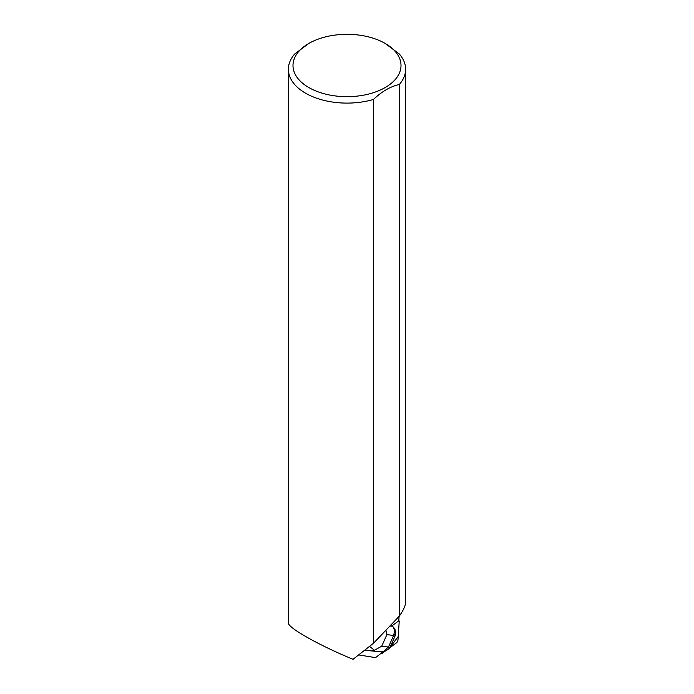 <?xml version="1.0" encoding="UTF-8"?>
<svg xmlns="http://www.w3.org/2000/svg" width="694" height="694" viewBox="0 0 694 694"><rect width="100%" height="100%" fill="white"/><g stroke="black" fill="none" stroke-linecap="round" stroke-linejoin="round"><path stroke-width="1.04" d="M382.403 653.21L385.907 650.625L381.483 653.011A2.195 0.859 117.2 0 0 381.717 653.384A2.195 0.859 117.2 0 0 382.403 653.21M389.655 647.858L396.413 642.878A2.195 0.859 117.2 0 0 397.992 639.903L399.206 621.503A2.195 0.859 117.2 0 0 398.955 620.748A2.195 0.859 117.2 0 0 398.798 620.705L399.206 621.512L398.209 636.528L389.655 647.858M399.093 616.376L398.79 620.87A2.203 0.859 117.2 0 0 398.503 621.035L392.318 625.589M381.752 651.874L381.691 652.742A2.203 0.859 117.2 0 0 381.691 652.837L375.549 657.643L358.972 654.963M308.813 43.444L294.681 54.002A58.617 33.841 0 0 0 288.383 69.261L288.383 622.917C287.559 627.61 319.734 645.715 353.046 659.3L373.433 643.321L399.319 616.133L399.319 84.521A58.617 33.841 0 0 0 405.617 69.261A58.617 33.841 0 0 0 399.258 53.932L385.187 43.444A54.002 31.178 0 0 0 371.455 37.693A54.002 31.178 0 0 0 308.813 43.444A54.002 31.178 0 0 0 308.813 87.539A54.002 31.178 0 0 0 385.187 87.539A54.002 31.178 0 0 0 385.187 43.444M288.383 69.261A58.617 33.841 0 0 0 373.433 99.468L373.433 643.321M405.617 69.261L405.617 601.941C405.582 605.463 403.483 610.2 399.319 616.133M399.319 84.521C390.705 86.334 382.073 91.313 373.433 99.468M372.444 650.746L374.465 650.261L381.735 646.192L388.206 647.008L384.207 651.354L381.301 651.866L365.2 650.139M365.99 650.365L381.301 651.866M369.546 646.392L374.465 650.261M391.364 624.487L395.068 629.692L395.693 634.038L394.981 636.19M391.277 624.583L392.683 626.326C394.678 629.076 394.903 632.113 393.368 635.435L386.896 634.611L385.907 630.213M390.774 645.628L389.265 648.456L386.679 650.295M389.265 648.456L388.536 646.869L393.541 635.635L395.693 634.038M389.941 625.979L392.683 626.326L395.068 629.692M386.896 634.611L381.735 646.192M393.871 627.697L393.602 627.072M384.207 651.354L386.645 650.313M390.557 646.149L395.155 635.834"/></g></svg>
